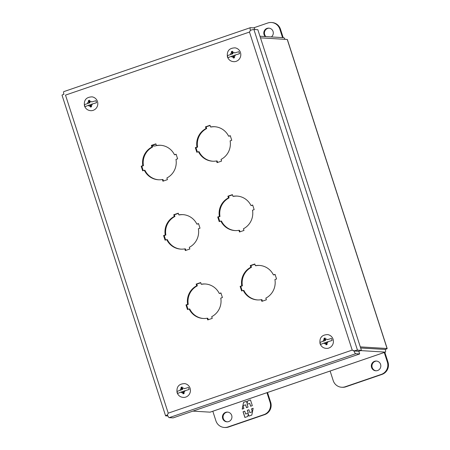 <?xml version="1.0" encoding="UTF-8"?>
<svg xmlns="http://www.w3.org/2000/svg" width="450" height="450" viewBox="0 0 450 450"><rect width="100%" height="100%" fill="white"/><g stroke="black" fill="none" stroke-linecap="round" stroke-linejoin="round"><path stroke-width="0.67" d="M265.281 36.557A4.877 4.753 93.5 0 1 268.847 28.142A4.877 4.753 93.5 0 1 271.361 36.928M269.156 28.17A4.877 4.753 -86.5 0 0 265.911 36.596M253.564 27.872L267.817 22.984A9.754 9.506 93.5 0 1 271.395 22.5L272.025 22.539A9.754 9.506 93.5 0 1 280.457 29.177L283.191 37.648M271.395 22.5A9.754 9.506 93.5 0 1 279.827 29.143L282.566 37.614M230.338 135.889L228.623 136.221A17.28 16.841 93.5 0 0 214.588 126.714A17.28 16.841 93.5 0 0 210.555 126.968L210.015 125.286L205.498 126.832L206.044 128.514L206.674 128.548A17.28 16.841 -86.5 0 0 197.589 147.116L195.953 147.679L197.37 152.072M214.903 126.737A17.28 16.841 -86.5 0 0 211.185 127.001L210.555 126.968M210.088 125.511L206.128 126.872L206.674 128.548M217.62 162.45L217.153 160.993L216.523 160.959A17.28 16.841 93.5 0 1 212.49 161.213A17.28 16.841 93.5 0 1 198.456 151.701L199.086 151.74A17.28 16.841 -86.5 0 0 212.805 161.224M252.737 205.245L251.021 205.577A17.28 16.841 93.5 0 0 236.993 196.071A17.28 16.841 93.5 0 0 232.959 196.324L232.414 194.642L227.903 196.189L228.442 197.871L229.072 197.904A17.28 16.841 -86.5 0 0 219.994 216.472L218.351 217.035L219.774 221.428M237.308 196.093A17.28 16.841 -86.5 0 0 233.584 196.357L232.959 196.324M232.487 194.867L228.532 196.228L229.072 197.904M240.024 231.806L239.552 230.349L238.928 230.316A17.28 16.841 93.5 0 1 234.889 230.569A17.28 16.841 93.5 0 1 220.86 221.057L221.484 221.096A17.28 16.841 -86.5 0 0 235.204 230.58M275.141 274.601L273.426 274.933A17.28 16.841 93.5 0 0 259.391 265.427A17.28 16.841 93.5 0 0 255.358 265.68L254.818 263.998L250.301 265.545L250.847 267.227L251.477 267.261A17.28 16.841 -86.5 0 0 242.393 285.829L240.756 286.391L242.173 290.784M259.706 265.449A17.28 16.841 -86.5 0 0 255.988 265.714L255.358 265.68M254.891 264.223L250.931 265.584L251.477 267.261M262.423 301.162L261.956 299.706L261.326 299.672A17.28 16.841 93.5 0 1 257.293 299.925A17.28 16.841 93.5 0 1 243.259 290.413L243.889 290.452A17.28 16.841 -86.5 0 0 257.608 299.936M176.197 154.446L174.482 154.783A17.28 16.841 93.5 0 0 160.447 145.271A17.28 16.841 93.5 0 0 156.414 145.524L155.874 143.843L151.357 145.389L151.903 147.071L152.533 147.111A17.28 16.841 -86.5 0 0 143.449 165.673L141.812 166.236L143.229 170.629M160.763 145.294A17.28 16.841 -86.5 0 0 157.044 145.564L156.414 145.524M155.947 144.073L151.987 145.429L152.533 147.111M163.479 181.007L163.013 179.556L162.382 179.516A17.28 16.841 93.5 0 1 158.349 179.769A17.28 16.841 93.5 0 1 144.315 170.257L144.945 170.297A17.28 16.841 -86.5 0 0 158.664 179.786M198.596 223.808L196.881 224.139A17.28 16.841 93.5 0 0 182.852 214.627A17.28 16.841 93.5 0 0 178.819 214.881L178.273 213.199L173.762 214.746L174.302 216.428L174.932 216.467A17.28 16.841 -86.5 0 0 165.853 235.029L164.211 235.592L165.634 239.985M183.167 214.65A17.28 16.841 -86.5 0 0 179.443 214.92L178.819 214.881M178.346 213.429L174.392 214.785L174.932 216.467M185.884 250.363L185.411 248.912L184.781 248.873A17.28 16.841 93.5 0 1 180.748 249.126A17.28 16.841 93.5 0 1 166.719 239.614L167.344 239.653A17.28 16.841 -86.5 0 0 181.063 249.143M221.001 293.164L219.285 293.496A17.28 16.841 93.5 0 0 205.251 283.984A17.28 16.841 93.5 0 0 201.218 284.237L200.678 282.555L196.161 284.102L196.706 285.784L197.336 285.823A17.28 16.841 -86.5 0 0 188.252 304.386L186.615 304.948L188.032 309.341M205.566 284.006A17.28 16.841 -86.5 0 0 201.847 284.276L201.218 284.237M200.751 282.786L196.791 284.141L197.336 285.823M208.282 319.719L207.816 318.268L207.186 318.229A17.28 16.841 93.5 0 1 203.153 318.482A17.28 16.841 93.5 0 1 189.118 308.97L189.748 309.009A17.28 16.841 -86.5 0 0 203.462 318.499M353.976 350.955A4.213 0.354 -17.9 0 1 357.463 350.117L253.896 29.469L257.856 29.711L361.423 350.359L358.824 351.248L353.976 350.955L352.198 350.094L168.227 413.156L65.503 95.113L249.474 32.051L352.198 350.094L354.656 350.994M228.623 136.221L230.259 135.664L231.756 140.287L230.113 140.844A17.28 16.841 93.5 0 1 221.034 159.412L221.58 161.089L217.069 162.636L216.523 160.959M198.456 151.701L196.819 152.263L195.322 147.639L195.953 147.679M197.589 147.116L196.965 147.077A17.28 16.841 93.5 0 1 206.044 128.514M206.128 126.872L205.498 126.832M251.021 205.577L252.664 205.02L254.154 209.644L252.518 210.201A17.28 16.841 93.5 0 1 243.439 228.769L243.979 230.445L239.468 231.992L238.928 230.316M220.86 221.057L219.218 221.619L217.727 216.996L218.351 217.035M219.994 216.472L219.364 216.433A17.28 16.841 93.5 0 1 228.442 197.871M228.532 196.228L227.903 196.189M273.426 274.933L275.062 274.376L276.559 279L274.916 279.557A17.28 16.841 93.5 0 1 265.838 298.125L266.383 299.801L261.866 301.348L261.326 299.672M243.259 290.413L241.622 290.976L240.126 286.352L240.756 286.391M242.393 285.829L241.768 285.789A17.28 16.841 93.5 0 1 250.847 267.227M250.931 265.584L250.301 265.545M174.482 154.783L176.119 154.221L177.615 158.844L175.972 159.407A17.28 16.841 93.5 0 1 166.894 177.969L167.439 179.651L162.922 181.198L162.382 179.516M144.315 170.257L142.678 170.82L141.182 166.196L141.812 166.236M143.449 165.673L142.824 165.634A17.28 16.841 93.5 0 1 151.903 147.071M151.987 145.429L151.357 145.389M196.881 224.139L198.523 223.577L200.014 228.201L198.377 228.763A17.28 16.841 93.5 0 1 189.298 247.326L189.838 249.007L185.327 250.554L184.781 248.873M166.719 239.614L165.077 240.176L163.586 235.553L164.211 235.592M165.853 235.029L165.223 234.99A17.28 16.841 93.5 0 1 174.302 216.428M174.392 214.785L173.762 214.746M219.285 293.496L220.922 292.933L222.418 297.557L220.776 298.119A17.28 16.841 93.5 0 1 211.697 316.682L212.243 318.364L207.726 319.911L207.186 318.229M189.118 308.97L187.481 309.532L185.985 304.909L186.615 304.948M188.252 304.386L187.627 304.346A17.28 16.841 93.5 0 1 196.706 285.784M196.791 284.141L196.161 284.102M196.965 147.077L195.322 147.639M219.364 216.433L217.727 216.996M241.768 285.789L240.126 286.352M142.824 165.634L141.182 166.196M165.223 234.99L163.586 235.553M187.627 304.346L185.985 304.909M63.939 94.269L63.855 94.224A4.213 0.878 71.1 0 1 63.81 91.62L250.324 27.686A4.213 0.878 -108.9 0 1 250.397 27.681L254.357 27.922L254.88 29.531M253.896 29.469A4.213 0.354 162.1 0 0 250.408 30.308L249.474 32.051L250.453 30.291M354.842 351.045L358.802 351.287L359.662 353.947L173.154 417.887L169.189 417.645A4.213 0.878 71.1 0 1 167.439 414.928L168.227 413.156L167.451 414.911M169.189 417.645L355.702 353.711A4.213 0.878 -108.9 0 1 353.953 350.989M250.369 30.285A4.213 0.878 -108.9 0 1 250.324 27.686M63.838 94.258A4.213 0.354 162.1 0 0 62.016 95.164L165.583 415.811A4.213 0.354 -17.9 0 1 167.406 414.906M167.912 415.986L165.696 415.851A4.213 0.354 -17.9 0 1 165.583 415.811M355.702 353.711L359.662 353.947M357.463 350.117L361.423 350.359M376.684 361.08A4.877 4.753 -86.5 0 0 372.189 367.504A4.877 4.753 -86.5 0 0 376.093 370.794M380.588 364.371A4.877 4.753 93.5 0 1 375.778 370.783A4.877 4.753 93.5 0 1 371.565 367.464A4.877 4.753 93.5 0 1 376.374 361.052A4.877 4.753 93.5 0 1 380.588 364.371M330.12 371.036L333.214 380.61A9.754 9.506 -86.5 0 0 345.223 386.764L381.319 374.394A9.754 9.506 -86.5 0 0 387.354 362.053L384.261 352.474M341.646 387.253L342.27 387.287A9.754 9.506 -86.5 0 0 345.853 386.803L381.943 374.428A9.754 9.506 -86.5 0 0 387.984 362.087L384.817 352.288M235.125 47.852A6.964 6.784 93.5 0 1 234.281 61.684C230.929 61.616 228.645 60.019 227.43 56.886C226.671 51.024 229.236 48.009 235.125 47.852M227.402 55.631L232.571 53.859L227.402 55.631A6.261 6.103 -86.5 0 0 228.06 57.662L231.193 56.379A2.464 2.402 93.5 0 0 233.106 57.111L232.701 55.862L231.193 56.379M230.535 54.343A2.464 2.402 93.5 0 1 231.643 52.577L231.368 51.609L232.453 51.238L232.723 52.206A2.464 2.402 93.5 0 1 234.636 52.937L238.821 51.716L234.636 52.937M235.294 54.973L233.786 55.491L234.191 56.739A2.464 2.402 93.5 0 0 235.294 54.973L239.479 53.752A6.261 6.103 -86.5 0 0 238.821 51.716M234.191 56.739L234.546 57.712L233.46 58.084L233.106 57.111M232.723 52.206L233.128 53.454M232.498 51.418L231.368 51.609M232.048 53.826L231.643 52.577M233.888 57.938L233.224 55.896L232.701 55.862M231.851 51.637L232.571 53.859M184.776 383.608A6.964 6.784 93.5 0 1 183.932 397.434C180.579 397.373 178.296 395.775 177.081 392.642C176.321 386.775 178.886 383.766 184.776 383.608M177.053 391.382L182.216 389.616L177.053 391.382A6.261 6.103 -86.5 0 0 177.711 393.418L180.844 392.136A2.464 2.402 93.5 0 0 182.756 392.867L182.351 391.618L180.844 392.136M180.186 390.099A2.464 2.402 93.5 0 1 181.288 388.333L181.018 387.366L182.104 386.994L182.374 387.962A2.464 2.402 93.5 0 1 184.286 388.693L188.466 387.473L184.286 388.693M184.944 390.729L183.437 391.247L183.836 392.496A2.464 2.402 93.5 0 0 184.944 390.729L189.124 389.503A6.261 6.103 -86.5 0 0 188.466 387.473M183.836 392.496L184.191 393.469L183.111 393.84L182.756 392.867M182.374 387.962L182.779 389.211M182.149 387.174L181.018 387.366M181.693 389.582L181.288 388.333M183.532 393.688L182.874 391.646L182.351 391.618M181.502 387.394L182.216 389.616M327.741 334.598A6.964 6.784 93.5 0 1 326.897 348.429C323.544 348.368 321.261 346.764 320.046 343.631C319.286 337.77 321.851 334.755 327.741 334.598M320.017 342.377L325.187 340.605L320.017 342.377A6.261 6.103 -86.5 0 0 320.676 344.413L323.809 343.125A2.464 2.402 93.5 0 0 325.721 343.856L325.322 342.608L323.809 343.125M323.151 341.089A2.464 2.402 93.5 0 1 324.259 339.322L323.989 338.355L325.069 337.984L325.339 338.951A2.464 2.402 93.5 0 1 327.257 339.683L331.436 338.462L327.257 339.683M327.909 341.719L326.402 342.236L326.807 343.485A2.464 2.402 93.5 0 0 327.909 341.719L332.094 340.498A6.261 6.103 -86.5 0 0 331.436 338.462M326.807 343.485L327.161 344.458L326.076 344.829L325.721 343.856M325.339 338.951L325.744 340.2M325.114 338.164L323.989 338.355M324.664 340.571L324.259 339.322M326.503 344.683L325.845 342.641L325.322 342.608M324.467 338.383L325.187 340.605M231.699 415.406A4.877 4.753 93.5 0 1 226.89 421.819A4.877 4.753 93.5 0 1 222.677 418.5A4.877 4.753 93.5 0 1 227.486 412.088A4.877 4.753 93.5 0 1 231.699 415.406M227.796 412.116A4.877 4.753 -86.5 0 0 227.205 421.83M267.508 392.496L270.675 402.3A9.754 9.506 93.5 0 1 264.639 414.641L228.549 427.016A9.754 9.506 93.5 0 1 224.966 427.5L224.336 427.461A9.754 9.506 93.5 0 1 215.91 420.823L212.816 411.244M266.957 392.687L270.051 402.261A9.754 9.506 93.5 0 1 264.015 414.602L227.919 426.977A9.754 9.506 93.5 0 1 224.336 427.461M243.051 411.756L244.89 417.459L247.748 416.481L248.248 413.989L248.923 416.076L251.797 415.091L253.176 408.285L251.471 408.87L252.388 411.722L249.823 412.599L248.901 409.748L247.32 410.293L248.243 413.145L245.672 414.022L244.749 411.171L243.051 411.756L244.761 411.204M252.321 405.652L250.481 399.949L247.624 400.928L247.123 403.419L246.448 401.332L243.568 402.317L242.196 409.123L243.9 408.538L242.977 405.686L245.548 404.809L246.471 407.661L248.051 407.115L247.129 404.263L249.699 403.386L250.622 406.238L252.321 405.652M244.969 417.431L243.135 411.761M248.243 413.145L245.672 414.022M248.327 413.151L247.32 410.293M247.404 410.299L248.912 409.781M252.388 411.722L249.823 412.599M252.478 411.728L251.471 408.87M251.556 408.876L253.164 408.324M248.996 416.053L248.248 413.989M247.624 400.928L250.493 399.983M250.695 406.209L249.699 403.386M246.544 407.632L245.548 404.809M242.291 409.089L243.568 402.317M243.658 402.322L246.459 401.361M247.714 400.933L247.123 403.419M154.108 144.703A7.312 7.127 93.5 0 1 152.038 145.581M152.139 145.901L153.619 145.991A7.312 7.127 -86.5 0 0 156.561 145.536M92.16 96.862A6.964 6.784 93.5 0 1 91.316 110.689C87.964 110.627 85.68 109.029 84.465 105.891C83.706 100.029 86.271 97.02 92.16 96.862M84.437 104.636L89.601 102.864L84.437 104.636A6.261 6.103 -86.5 0 0 85.089 106.672L88.228 105.384A2.464 2.402 93.5 0 0 90.141 106.121L89.736 104.867L88.228 105.384M87.57 103.354A2.464 2.402 93.5 0 1 88.672 101.582L88.403 100.62L89.483 100.249L89.758 101.211A2.464 2.402 93.5 0 1 91.671 101.948L95.85 100.721L91.671 101.948M92.329 103.978L90.816 104.496L91.221 105.75A2.464 2.402 93.5 0 0 92.329 103.978L96.508 102.758A6.261 6.103 -86.5 0 0 95.85 100.721M91.221 105.75L91.575 106.718L90.495 107.089L90.141 106.121M89.758 101.211L90.163 102.465M89.533 100.423L88.403 100.62M89.078 102.836L88.672 101.582M90.917 106.942L90.259 104.901L89.736 104.867M88.886 100.648L89.601 102.864M360.658 347.985L385.358 349.453A4.213 0.354 -17.9 0 0 387.18 348.548L287.364 39.516A4.213 0.354 162.1 0 0 287.252 39.476L387.067 348.508L360.298 346.877M360.641 347.946L384.469 349.397M360.709 350.601L385.312 352.103L210.094 412.161L192.904 411.114M384.452 349.436L385.341 349.493A4.213 0.878 -108.9 0 1 385.386 352.091A4.213 0.878 -108.9 0 1 385.312 352.103M260.483 37.845L287.252 39.476M285.03 39.341A4.213 0.878 -108.9 0 0 283.759 37.688L259.965 36.236M279.827 29.143L280.457 29.177M387.984 362.087L387.354 362.053M381.319 374.394L381.943 374.428M345.223 386.764L345.853 386.803M228.549 427.016L227.919 426.977M264.639 414.641L264.015 414.602M270.675 402.3L270.051 402.261M210.172 412.155L385.386 352.091"/></g></svg>
